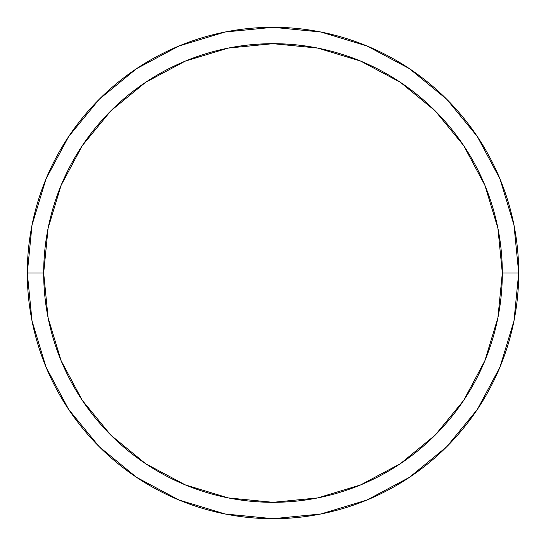 <?xml version="1.0" encoding="UTF-8"?>
<svg xmlns="http://www.w3.org/2000/svg" width="546" height="546" viewBox="0 0 546 546"><rect width="100%" height="100%" fill="white"/><g stroke="black" fill="none" stroke-linecap="round" stroke-linejoin="round"><path stroke-width="0.82" d="M27.3 273A245.7 245.7 0 0 0 273 518.7A245.7 245.7 0 0 0 518.7 273L502.32 273A229.32 229.32 0 0 1 273 502.32A229.32 229.32 0 0 1 43.68 273L48.089 317.738L61.138 360.756L82.33 400.402L110.845 435.155L145.598 463.67L185.244 484.862L228.262 497.911L273 502.32L317.738 497.911L360.756 484.862L400.402 463.67L435.155 435.155L463.67 400.402L484.862 360.756L497.911 317.738L502.32 273L497.911 228.262L484.862 185.244L463.67 145.598L435.155 110.845L400.402 82.33L360.756 61.138L317.738 48.089L273 43.68L228.262 48.089L185.244 61.138L145.598 82.33L110.845 110.845L82.33 145.598L61.138 185.244L48.089 228.262L43.68 273L27.3 273L43.68 273A229.32 229.32 0 0 1 273 43.68A229.32 229.32 0 0 1 502.32 273L518.7 273A245.7 245.7 0 0 0 273 27.3A245.7 245.7 0 0 0 27.3 273A245.7 245.7 0 0 1 273 27.3A245.7 245.7 0 0 1 518.7 273A245.7 245.7 0 0 1 273 518.7A245.7 245.7 0 0 1 27.3 273L32.023 225.068L46.001 178.972L68.659 136.561M68.707 136.493L99.263 99.263L136.432 68.755M136.493 68.707L178.972 46.001L225.068 32.023L272.918 27.3M273 27.3L320.932 32.023L367.028 46.001L409.439 68.659M409.507 68.707L446.737 99.263L477.245 136.432M477.293 136.493L500 178.972L513.977 225.068L518.7 272.918M518.7 273L513.977 320.932L500 367.028L477.34 409.439M477.293 409.507L446.737 446.737L409.568 477.245M409.507 477.293L367.028 500L320.932 513.977L273.082 518.7M273 518.7L225.068 513.977L178.972 500L136.561 477.34M136.493 477.293L99.263 446.737L68.755 409.568M68.707 409.507L46.001 367.028L32.023 320.932L27.3 273.082"/></g></svg>

